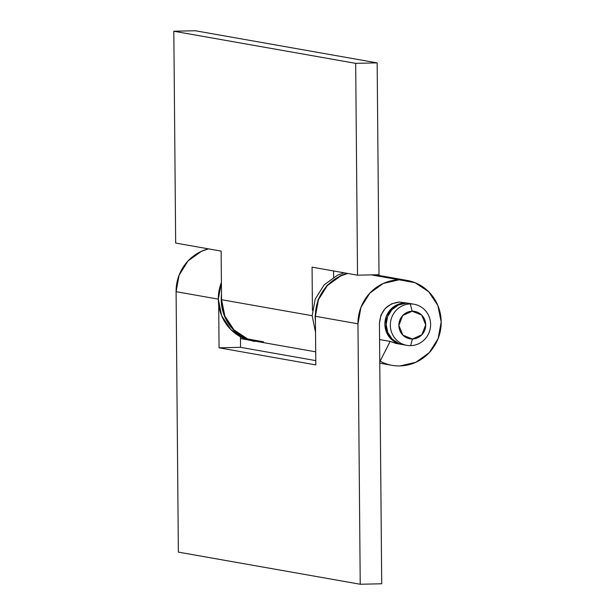 <?xml version="1.0" encoding="UTF-8"?>
<svg xmlns="http://www.w3.org/2000/svg" width="615" height="615" viewBox="0 0 615 615"><rect width="100%" height="100%" fill="white"/><g stroke="black" fill="none" stroke-linecap="round" stroke-linejoin="round"><path stroke-width="0.92" d="M405.892 303.003L399.389 302.034L391.694 303.795L385.198 308.461L380.893 315.318L379.432 323.321C380.6 310.729 387.25 303.633 399.389 302.034L408.275 303.226M208.516 248.86A43.119 41.566 100 0 0 176.09 291.679L218.31 299.136L176.09 291.679L178.365 552.124L360.229 584.25L357.953 323.805L315.395 316.287L318.424 299.736L327.318 285.568L340.741 275.927L347.806 273.467A43.119 41.566 100 0 0 315.395 316.287L357.953 323.805A43.119 41.566 -80 0 1 399.189 279.81L371.26 274.882L399.189 279.81A43.119 41.566 -80 0 1 407.945 280.578A43.119 41.566 -80 0 1 440.986 326.496A43.119 41.566 -80 0 1 399.942 365.933A43.119 41.566 -80 0 1 392.462 365.402A43.119 41.566 -80 0 1 380.093 361.19L390.148 341.41L379.57 339.549L390.148 341.41L396.483 343.516M315.395 316.287L315.818 364.903L219.071 347.813L218.694 304.671L219.071 347.813L240.55 347.329L315.787 360.621L240.55 347.329L219.071 347.813L315.818 364.903L315.395 316.287M395.937 343.416L390.148 341.41L380.093 361.19C386.305 364.511 392.916 366.094 399.942 365.933L415.84 362.304L429.262 352.664L438.157 338.496L441.178 321.945L437.872 305.54L428.724 291.771L415.148 282.739L399.189 279.81L383.291 283.446L369.876 293.078L360.974 307.254L357.953 323.805L360.229 584.25L381.707 583.773L379.432 323.321L381.707 583.773L360.229 584.25L178.365 552.124L176.09 291.679L179.119 275.128L188.013 260.96L201.436 251.32L208.5 248.86M240.457 336.797L240.55 347.329L240.457 336.797M372.137 275.036L371.714 274.867M263.551 341.84L247.591 338.919L234.007 329.886L224.867 316.118L221.554 299.705L221.131 251.089L175.667 243.063L173.822 31.227L195.293 30.75L377.156 62.876L379.009 274.705L357.53 275.182L312.066 267.156L312.435 310.291L312.066 267.156L357.53 275.182L355.678 63.353L173.822 31.227L175.667 243.063L221.131 251.089L221.554 299.705L312.151 315.71L221.554 299.705A43.119 41.566 100 0 0 256.24 341.333M333.576 270.954L333.63 277.211L333.576 270.954M355.678 63.353L377.156 62.876L379.009 274.705L357.53 275.182L355.678 63.353L377.156 62.876L195.293 30.75L173.822 31.227L355.678 63.353M410.305 303.587L406.115 303.226L410.297 303.964L412.173 311.228A13.907 13.407 -80 0 1 425.718 324.82A13.907 13.407 -80 0 1 412.419 339.011A13.907 13.407 -80 0 1 398.874 325.42A13.907 13.407 -80 0 1 412.173 311.228L410.297 303.964A20.864 20.111 100 0 0 390.341 325.25A20.864 20.111 100 0 0 410.659 345.638L412.419 339.011L410.659 345.638A20.864 20.111 -80 0 1 405.216 344.984A20.864 20.111 -80 0 1 390.502 322.406A20.864 20.111 -80 0 1 410.297 303.964L406.115 303.226A20.864 20.111 100 0 0 386.32 321.668A20.864 20.111 100 0 0 401.026 344.246M399.758 344.016A20.864 20.111 -80 0 1 385.052 321.437A20.864 20.111 -80 0 1 404.839 303.003L399.389 302.034L409.29 303.41M402.026 344.485L397.482 343.262L390.909 338.888L386.489 332.223L384.89 324.289L386.351 316.279L390.656 309.422L397.152 304.756L404.839 303.003M411.566 303.879A20.864 20.111 100 0 0 406.115 303.226L398.42 304.986L391.932 309.645L387.619 316.502L386.159 324.512L387.765 332.454L392.186 339.111L398.758 343.485L403.048 344.677M410.297 303.964A20.864 20.111 -80 0 1 415.748 304.617A20.864 20.111 -80 0 1 430.454 327.195A20.864 20.111 -80 0 1 410.659 345.638A20.864 20.111 100 0 0 430.615 324.351A20.864 20.111 100 0 0 410.297 303.964M412.419 339.011L402.894 335.16L398.874 325.42L402.717 315.51L412.173 311.228L421.705 315.088L425.718 324.82L421.875 334.729L412.419 339.011M315.541 332.438L312.151 315.779L315.203 299.098L324.174 284.807L337.697 275.097L344.077 272.806M315.441 321.814L315.065 316.295L318.109 299.613L327.08 285.322L340.61 275.612L346.983 273.321M253.488 341.21L244.555 338.727L230.863 329.625L221.646 315.741L218.31 299.205L221.408 282.4A43.465 41.905 100 0 0 249.29 340.31M252.196 340.825A43.465 41.905 -80 0 1 221.508 294.231M260.898 342.163L247.468 339.242L233.777 330.14L224.56 316.256L221.223 299.713L221.508 294.178M240.473 338.558L247.53 339.803M379.778 363.165L392.07 365.333M375.227 274.79L406.284 280.279M255.671 341.24L315.71 351.842M402.664 344.608L406.853 345.346M395.33 343.308L401.395 344.385M409.928 303.518L414.11 304.256M252.704 341.071L254.81 341.44"/></g></svg>
